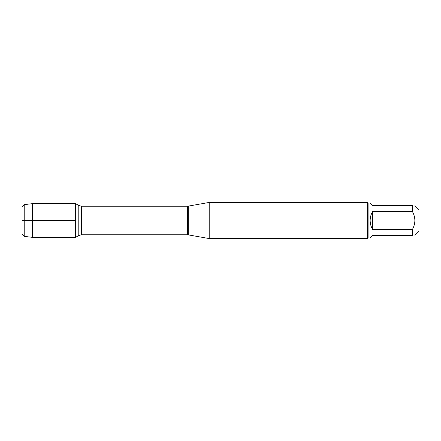 <?xml version="1.0" encoding="UTF-8"?>
<svg xmlns="http://www.w3.org/2000/svg" width="441" height="441" viewBox="0 0 441 441"><rect width="100%" height="100%" fill="white"/><g stroke="black" fill="none" stroke-linecap="round" stroke-linejoin="round"><path stroke-width="0.66" d="M209.773 220.5L209.773 238.664L367.375 238.664L367.375 202.336L209.773 202.336L209.773 220.5M75.543 237.374L75.543 203.626L75.543 237.374L78.796 235.494L78.796 205.506L75.543 203.626L32.617 203.626L32.617 220.5L75.543 220.5L22.05 220.5L32.617 220.5L32.617 237.374L75.543 237.374M414.92 205.638L418.95 209.668L418.95 231.332L414.92 235.362M372.722 235.362L370.148 237.936L368.097 237.936L368.097 203.064L370.148 203.064L372.722 205.638L412.346 205.638C415.692 205.638 415.692 205.638 412.346 205.638L412.346 211.382C415.692 217.463 415.692 223.543 412.346 229.618L412.346 235.362C415.692 235.362 415.692 235.362 412.346 235.362L372.722 235.362M372.722 211.382C371.024 214.183 370.17 217.226 370.148 220.5C370.17 223.774 371.024 226.817 372.722 229.618L372.722 211.382L412.346 211.382M372.722 229.618L412.346 229.618M24.211 236.365L22.05 234.204L22.05 206.796L24.211 204.635L24.211 236.365L32.617 237.374M188.263 234.871L187.348 234.788L187.348 206.212L188.263 206.129L188.263 234.871L209.773 238.664M187.348 206.212L81.436 206.212L81.436 234.788L78.796 235.494M188.263 206.129L209.773 202.336M187.348 234.788L81.436 234.788M81.436 206.212L78.796 205.506M368.097 203.064L367.375 202.336M368.097 237.936L367.375 238.664M24.211 204.635L32.617 203.626"/></g></svg>
